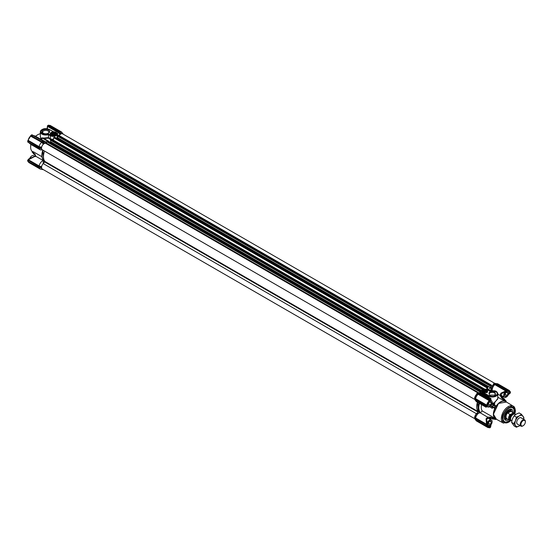 <?xml version="1.0" encoding="UTF-8"?>
<svg xmlns="http://www.w3.org/2000/svg" width="553" height="553" viewBox="0 0 553 553"><rect width="100%" height="100%" fill="white"/><g stroke="black" fill="none" stroke-linecap="round" stroke-linejoin="round"><path stroke-width="0.83" d="M51.208 135.063A2.606 1.507 180 0 1 50.565 134.075A2.606 1.507 180 0 1 51.325 133.01A2.606 1.507 180 0 1 55.017 133.01A2.606 1.507 180 0 1 55.784 134.075A2.606 1.507 180 0 1 55.141 135.063M51.07 132.561A2.972 1.714 180 0 1 55.272 132.561A2.972 1.714 180 0 1 55.272 134.987L55.272 134.987A2.972 1.714 180 0 1 51.07 134.987A2.972 1.714 180 0 1 51.07 132.561M50.53 139.363L48.388 138.153L43.922 138.499L43.984 138.036L48.464 137.607L48.519 134.054C43.998 134.918 41.399 133.992 40.728 131.268C42.394 128.69 45.277 128.102 49.376 129.506L53.136 131.683L55.742 132.291C57.339 135.195 55.625 136.183 50.606 135.257L48.519 134.054M53.337 140.006L52.812 139.957M43.127 150.243A12.705 7.334 120 0 0 43.673 160.812L43.376 160.647A4.721 2.724 120 0 0 39.132 165.948L41.634 166.723M474.813 418.739L42.298 169.031A3.629 2.094 -60 0 1 43.238 163.605L45.007 161.628L43.362 160.647A4.721 2.724 120 0 0 43.362 160.647L35.807 156.292L34.929 154.004L33.387 153.119A1.452 0.836 120 0 0 33.429 151.812L41.897 156.706M48.491 130.017A3.836 2.212 0 0 0 43.072 130.017A3.836 2.212 0 0 0 43.072 133.149L43.072 133.149A3.836 2.212 0 0 0 48.491 133.149A3.836 2.212 0 0 0 48.491 130.017M48.208 133.294A3.111 1.797 0 0 0 48.892 132.174A3.111 1.797 0 0 0 47.98 130.909A3.111 1.797 0 0 0 44.593 130.515A3.111 1.797 0 0 0 42.671 132.174A3.111 1.797 0 0 0 43.355 133.294M42.063 129.582A5.447 3.145 0 0 0 40.334 131.877L40.334 137.02L41.931 139.563L41.931 137.877L43.984 138.036M35.634 136.28A9.802 5.661 120 0 1 37.569 134.842L37.825 134.697A10.161 5.869 120 0 0 35.682 136.308M40.334 133.771A10.161 5.869 120 0 0 37.825 134.697L37.569 134.842M32.268 152.324A10.887 6.283 120 0 0 32.641 152.573L33.422 153.022L32.268 152.324L32.088 151.301L33.56 152.151M41.599 167.932L41.599 166.743M44.053 162.789L44.904 161.905A0.726 0.422 -60 0 0 44.952 161.849M45.097 161.635A12.705 7.334 -60 0 1 44.551 151.066A12.705 7.334 -60 0 0 44.966 161.49L478.186 411.605A12.705 7.334 -60 0 1 477.419 402.238L478.345 411.785L476.382 413.838L480.522 412.676L482.237 410.927L492.308 416.748L492.267 418.054L490.725 417.162L487.566 417.107L479.935 412.656M38.876 148.266L41.682 148.84L41.316 148.66L41.682 147.216L39.139 146.676L38.945 147.098L41.454 147.561M43.597 143.787L41.938 141.907L41.682 142.28L43.41 144.215L43.756 143.241L44.627 142.93L42.768 141.07M44.793 143.372L44.627 142.93M59.019 135.478A3.995 2.302 -60 0 1 60.09 134.248L61.307 133.238L59.517 131.483L61.231 133.155M61.473 133.743L61.307 133.238M39.139 167.621A4.721 2.724 120 0 0 40.037 168.976A4.721 2.724 120 0 0 40.943 169.197L42.54 169.17M62.848 133.985L62.081 132.589A4.721 2.724 120 0 0 61.438 131.911A4.721 2.724 120 0 0 59.904 131.787M60.09 134.248L58.397 132.672A4.721 2.724 120 0 0 57.346 133.785L57.623 135.271M57.616 137.165L57.581 137.801M46.141 143.573L45.401 142.218A4.721 2.724 120 0 0 44.752 141.54A4.721 2.724 120 0 0 43.189 141.43M30.871 135.402L30.512 136.093L41.682 142.28A4.721 2.724 120 0 0 39.139 146.676L28.175 140.358A4.721 2.724 120 0 1 30.719 135.955L27.781 140.725M41.641 148.833L39.996 148.515M39.139 148.356A4.721 2.724 120 0 0 40.037 149.718A4.721 2.724 120 0 0 40.943 149.939L42.54 149.904M43.162 163.723L43.376 160.647M63.014 134.082L62.337 133.294M56.945 133.252L57.346 133.785M60.388 133.639L58.694 131.953L60.284 133.826L58.639 132.285L58.404 132.672L47.648 126.464L47.351 128.718M55.998 132.444A3.995 2.302 180 0 1 57.166 134.075L57.056 138.146M57.305 133.812L56.89 133.729M49.376 129.506L53.233 131.614L55.922 132.278L57.166 134.075A3.995 2.302 180 0 1 54.699 136.204A3.995 2.302 180 0 1 50.351 135.699L50.351 138.679L51.104 139.031M51.353 139.114L53.413 139.487M48.388 138.153L48.464 137.607L50.351 138.679L50.081 139.135M47.53 141.105L41.931 137.877L43.922 138.499L49.182 141.533L48.574 141.706M44.752 141.54L35.399 136.142L32.841 135.298M28.666 142.529L30.685 144.312L28.272 141.983M41.454 148.757L38.945 148.28M35.192 156.25L28.424 159.762L39.132 165.948M38.434 166.066L27.961 159.955L27.65 160.653L27.747 160.052L38.634 166.543L38.655 167.448M43.3 169.605L41.738 169.287L43.12 169.501M33.422 153.824L34.957 154.716A11.613 6.705 -60 0 0 35.171 154.861L33.816 154.087A11.613 6.705 -60 0 1 33.422 153.824A0.726 0.422 -60 0 1 33.387 153.119M62.786 133.439L63.18 134.179M47.475 126.43L47.848 126.056L47.461 126.395M48.374 125.227L59.517 131.483L58.694 131.953L47.565 125.731L48.139 125.358L47.523 125.787L47.226 128.697M47.606 125.621L47.295 127.425M47.572 125.835L58.57 132.119M40.977 139.363L40.334 136.045M38.883 147.395L27.878 140.704L38.883 147.395L41.316 147.817M43.597 143.524L41.738 141.665L30.871 135.52L41.938 141.907M30.968 144.478A10.161 5.869 120 0 0 30.636 147.139A10.161 5.869 120 0 0 32.088 151.301M35.399 156.637L34.957 154.716L35.413 156.257M34.535 156.61L32.917 157.273M28.168 160.142L28.424 159.762L27.961 159.955M32.973 157.197L28.272 159.713M31.846 155.898A3.484 2.012 120 0 0 31.798 155.925L31.894 155.87A3.629 2.094 120 0 1 33.712 155.69L34.818 156.326L32.924 157.142C29.938 158.227 28.438 158.981 28.424 159.416L28.189 159.713M27.83 160.073L38.634 166.543M31.963 134.835L30.871 135.45M31.86 134.78L42.809 141.098M38.655 148.183L38.62 147.036M27.774 140.766L28.196 140.109L27.878 140.704M30.871 135.52L31.41 135.022M30.844 135.423L28.113 140.262M41.738 141.665L30.92 135.423M43.756 143.241L41.987 141.568M38.876 148.218L41.385 148.764M30.913 144.451A9.802 5.661 120 0 0 30.636 146.842A9.802 5.661 120 0 0 30.643 146.994M32.115 151.342A0.726 0.422 -60 0 1 32.109 151.391L33.546 152.6M42.063 141.554L42.781 141.139M31.258 135.105L31.936 134.773L42.802 141.043L44.593 142.833M38.62 148.225L27.761 142.003L27.816 140.801M483.972 392.506L483.578 392.208A1.528 0.878 180 0 1 483.433 391.835A1.528 0.878 180 0 1 483.453 391.676L483.453 391.987M486.101 392.409A1.528 0.878 -0 0 0 486.205 392.333L486.453 392.125M483.343 391.268A1.742 1.009 -0 0 0 483.723 392.367A1.742 1.009 -0 0 0 486.184 392.367A1.742 1.009 -0 0 0 486.564 392.042A1.742 1.009 -0 0 0 485.617 390.729A1.742 1.009 -0 0 0 483.343 391.268M483.702 392.354L483.702 391.33L483.453 391.676M486.336 392.236L486.336 391.455A1.528 0.878 180 0 1 486.481 391.835A1.528 0.878 180 0 1 486.453 391.987M486.336 391.455L485.942 391.165L485.942 392.485M485.728 392.554A1.528 0.878 -0 0 0 485.078 392.436L485.078 390.957A1.528 0.878 180 0 1 485.942 391.165M485.078 390.957L484.435 391.006L484.435 392.485L485.078 392.436M483.702 391.33A1.528 0.878 180 0 1 484.435 391.006M485.472 392.616A1.998 1.154 -0 0 0 484.442 392.616M486.281 391.123L486.281 392.277M484.732 390.75L484.732 392.354M496.483 419.298L493.4 414.28L498.495 403.42L506.444 402.045M511.027 420.301A8.82 5.095 120 0 1 508.774 422.091A8.82 5.095 120 0 1 502.94 420.826A8.82 5.095 120 0 1 507.744 408.377L507.778 408.349A8.82 5.095 120 0 1 509.762 407.202L509.797 407.195A8.82 5.095 120 0 1 511 406.877A8.82 5.095 120 0 1 514.601 414.086M509.935 420.377A7.984 4.611 -60 0 1 506.195 422.091A7.984 4.611 -60 0 1 504.626 421.718A7.984 4.611 -60 0 1 504.004 413.706A7.984 4.611 -60 0 1 511.034 407.513A7.984 4.611 -60 0 1 512.61 407.886L511.739 407.381A7.984 4.611 120 0 0 510.35 407.008M496.594 419.361A10.161 5.869 -60 0 1 496.228 419.271A10.161 5.869 -60 0 1 494.817 418.455A10.161 5.869 -60 0 1 494.817 408.467A10.161 5.869 -60 0 1 496.228 406.02L496.02 406.137M504.702 399.971A1.452 0.836 -60 0 1 504.744 399.874L504.709 399.169L503.887 398.692L502.152 399.708L503.189 399.584L504.986 400.628L504.882 401.029A10.161 5.869 -60 0 1 506.292 401.837A10.161 5.869 -60 0 1 506.555 402.114M495.529 405.978L493.822 404.99L494.859 403.918L493.753 404.506L492.384 403.718L494.099 403.476L493.864 403.096L491.562 402.833M491.679 390.577L490.822 390.065L491.7 390.577M504.709 399.169L502.345 397.801L500.693 394.711L500.092 395.416L501.716 398.132L503.258 399.017M503.949 399.536L505.49 400.42A10.887 6.283 120 0 1 505.857 400.669L506.292 401.837M503.589 396.383L502.318 396.701M496.193 391.628A5.447 3.145 180 0 1 497.79 393.847A5.447 3.145 180 0 1 494.43 396.75A5.447 3.145 180 0 1 488.493 396.072L488.493 397.026L490.946 398.589L490.974 399.612M487.774 390.024L489.64 390.978C497.631 389.941 496.85 392.264 497.79 393.847L497.79 398.99L493.864 403.096M475.684 400.607A4.721 2.724 120 0 0 475.801 400.904A4.721 2.724 120 0 0 476.513 401.713L486.046 407.215L486.764 406.649L486.052 406.78M502.504 396.197L501.301 395.409M503.168 398.278L502.774 396.328L501.288 395.464L500.997 394.372M484.836 394.911L488.493 397.026L488.064 397.489L484.504 395.436L484.988 393.453L482.389 392.844C480.792 389.941 482.499 388.953 487.518 389.879L489.661 391.116M489.633 395.119L495.059 395.119L495.059 391.987C489.751 391.012 487.946 392.056 489.633 395.119M494.776 395.264A3.111 1.797 -0 0 0 495.453 394.144A3.111 1.797 -0 0 0 494.541 392.879A3.111 1.797 -0 0 0 491.154 392.485A3.111 1.797 -0 0 0 489.239 394.144A3.111 1.797 -0 0 0 489.917 395.264M482.852 390.148L482.852 392.575L487.055 392.575C488.368 390.197 486.965 389.388 482.852 390.148M486.916 392.644A2.606 1.507 -0 0 0 487.566 391.655A2.606 1.507 -0 0 0 486.799 390.591A2.606 1.507 -0 0 0 483.108 390.591A2.606 1.507 -0 0 0 482.347 391.655A2.606 1.507 -0 0 0 482.99 392.644M490.483 425.312L489.958 426.411L488.603 426.826A3.83 2.212 -60 0 1 488.14 426.66A3.83 2.212 -60 0 1 487.822 426.398M479.873 412.669A4.721 2.724 120 0 0 475.649 417.957L486.509 424.234L486.052 418.891L487.456 417.363L487.262 417.985L487.767 418.151L486.647 419.25L487.808 426.377L487.311 425.167M494.175 404.837L496.228 406.02A10.161 5.869 -60 0 1 504.882 401.029L502.829 399.84M502.732 420.197A7.984 4.611 120 0 0 503.748 421.213L504.626 421.718M505.49 400.42A10.887 6.283 120 0 0 505.096 400.227L504.986 400.628M497.79 398.43L494.099 403.476L494.859 403.918M493.753 404.506L492.301 406.331L492.308 408.328L493.456 405.162L494.997 406.054A10.887 6.283 120 0 0 494.23 407.381L494.527 407.934L492.723 406.897L494.437 407.879M494.817 408.467L492.764 407.278M481.566 404.637A10.161 5.869 120 0 0 482.237 410.927M492.764 417.273L494.817 418.455L494.527 418.745L492.723 417.709L492.308 416.748M493.062 418.393L494.603 419.285A10.887 6.283 120 0 1 494.23 419.036L494.527 418.745M494.603 419.285A10.887 6.283 120 0 0 494.997 419.478L496.228 419.271M504.315 399.778L505.096 400.227M490.483 406.047L492.267 407.077M492.723 417.709L493.456 418.593M487.006 418.49L490.76 417.868L493.124 419.229L493.815 418.828M503.189 399.584L503.555 399.335M500.258 395.195L500.873 393.211L505.732 390.936L494.838 384.646L493.311 384.722L491.665 387.37L490.822 390.086L488.195 390.142M495.087 383.955L494.838 384.646A4.721 2.724 120 0 0 492.267 390.556M475.649 417.971L474.937 416.568L474.654 416.955L475.338 418.31L475.649 417.971M493.124 419.229L492.301 418.759L492.267 418.054M478.345 411.785L479.886 412.656M491.582 418.345L489.695 418.974L488.202 418.116L486.647 419.25A15.249 8.807 -60 0 1 486.488 419.036L487.262 417.985M489.792 418.393L490.158 419.658M479.831 393.363A4.721 2.724 -60 0 1 480.633 393.328L478.594 393.031M478.843 393.086L477.744 392.913L476.817 393.577L478.532 393.847L489.55 400.337L478.297 393.833L476.817 393.577M476.817 393.916L474.633 397.704L475.297 399.024L475.615 398.685A4.721 2.724 -60 0 1 478.151 394.282L476.624 394.358M475.297 399.024L486.557 405.522L475.255 399.128L474.633 397.704M474.536 397.759L475.255 400.31M476.41 413.851L474.937 416.568M475.255 418.393L475.345 419.63L486.322 426.01L486.599 424.967L475.255 418.393L474.654 416.955M474.536 417.024L475.255 419.575M491.693 387.383L492.364 390.971M510.17 393.045L510.412 392.25L509.638 393.639L510.378 392.941L510.474 391.89L509.942 391.531M508.58 394.089L508.905 393.847A18.636 10.763 -60 0 1 509.05 394.013L508.456 394.434M491.887 403.752A0.726 0.422 133 0 1 492.281 403.655L492.315 403.075L492.384 403.718A0.726 0.422 -60 0 0 491.755 404.119L491.596 404.001M490.946 398.589L490.649 398.976M488.064 397.489L489.087 398.077M508.262 390.992A3.83 2.212 -60 0 1 508.649 391.137A3.83 2.212 -60 0 1 509.023 391.455L508.905 393.847L509.209 391.4L508.359 390.909L501.488 393.549L501.08 394.939M500.693 394.711L501.218 393.515L500.873 393.211M505.933 390.529L505.732 390.936L505.933 390.529L495.059 384.252L506.161 390.536L506.085 391.199L505.124 391.745L506.085 391.199M501.93 396.059L501.122 394.98L501.488 393.549A15.249 8.807 -60 0 0 501.218 393.515L505.124 391.745A18.636 10.763 -60 0 1 505.345 391.787L506.638 391.275M486.052 418.891L486.488 419.036L486.903 423.301L486.599 425.499L488.652 427.02L490.663 425.126M486.91 424.407L486.253 424.614L486.764 424.414L486.903 423.301A18.636 10.763 -60 0 0 487.048 423.474L486.654 419.292M487.649 418.206L489.453 418.808M490.898 424.849L490.663 426.598M489.294 427.497L489.294 427.497A4.721 2.724 -60 0 1 487.649 427.407L476.548 420.999A4.721 2.724 -60 0 1 475.836 420.183A4.721 2.724 -60 0 1 475.725 419.893M475.255 399.128L475.345 400.365L486.274 406.669L486.391 405.556M474.916 397.317L475.615 398.685L486.751 405.114A4.721 2.724 -60 0 1 489.294 400.711L478.158 394.275L478.297 393.833M480.633 393.328A4.721 2.724 -60 0 1 480.688 393.335L481.158 392.927L484.822 394.98M494.451 383.298L495.709 383.492L494.375 383.312L493.497 384.01L494.804 384.211L493.497 384.287L493.311 384.722M509.05 394.013L509.818 393.363M490.753 399.038L490.836 400.019L488.603 402.301M490.635 399.079L490.829 399.999M484.504 395.436L480.688 393.335M488.168 418.165L489.046 418.386M475.324 400.4L486.73 406.607M486.903 406.801L487.808 403.738M490.649 426.563L490.546 427.02M496.539 383.747A4.721 2.724 -60 0 1 496.85 383.699A4.721 2.724 -60 0 1 497.914 383.913L509.05 390.342A4.721 2.724 -60 0 1 509.949 391.718L509.949 391.718M509.88 393.342L510.253 392.996M506.161 390.536L507.101 389.893L496.145 383.568L495.364 384.3M508.649 391.137L506.866 390.383L506.41 390.646L495.322 384.038M487.048 423.48L488.14 426.66M475.345 418.676L486.377 424.808M486.274 406.669L475.345 400.365M490.552 427.116L489.751 427.766L487.075 426.08M490.407 427.372L489.986 427.628M490.463 425.485L490.615 425.527A18.636 10.763 -60 0 0 490.829 425.568M486.592 425.983L475.324 419.658M489.495 400.303L486.502 405.494M509.921 391.476L510.412 392.43L509.023 391.455M490.552 399.916L479.513 393.176M507.288 390.135L507.613 390.508L506.714 390.114M486.287 425.499L486.661 425.907M486.599 406.669L486.287 406.179M490.566 427.262L489.709 427.863L489.281 427.545M489.751 427.697L489.391 427.421M489.412 400.973L489.751 400.337L489.412 400.973M489.751 400.337L478.532 393.847M476.921 393.39L478.615 393.653L479.555 393.252M495.626 383.512L496.2 383.568M478.732 393.072L490.58 399.937M507.613 390.508L509.935 391.842M52.189 134.925L51.795 134.628A1.528 0.878 180 0 1 51.65 134.248A1.528 0.878 180 0 1 51.671 134.096L51.671 134.407M54.325 134.828A1.528 0.878 0 0 0 54.429 134.752L54.671 134.545M51.56 133.688A1.742 1.009 0 0 0 51.941 134.78A1.742 1.009 0 0 0 54.408 134.78A1.742 1.009 0 0 0 54.782 134.455A1.742 1.009 0 0 0 53.841 133.142A1.742 1.009 0 0 0 51.56 133.688M51.92 134.766L51.92 133.75L51.671 134.096M54.553 134.649L54.553 133.874A1.528 0.878 180 0 1 54.699 134.248A1.528 0.878 180 0 1 54.671 134.407M54.553 133.874L54.159 133.577L54.159 134.904M53.945 134.973A1.528 0.878 0 0 0 53.295 134.856L53.295 133.37A1.528 0.878 180 0 1 54.159 133.577M53.295 133.37L52.659 133.418L52.659 134.904L53.295 134.856M51.92 133.75A1.528 0.878 180 0 1 52.659 133.418M53.689 135.036A1.998 1.154 0 0 0 52.659 135.036M54.505 133.536L54.505 134.69M52.957 133.169L52.957 134.773M489.599 406.725A3.629 2.094 -60 0 1 489.55 406.752A3.629 2.094 -60 0 1 487.732 406.932A3.629 2.094 -60 0 1 487.158 406.248M490.214 400.759A3.484 2.012 -60 0 1 492.115 402.425A3.484 2.012 -60 0 1 490.884 405.605A3.484 2.012 -60 0 1 489.654 406.697A3.484 2.012 -60 0 1 487.248 405.881M488.417 403.476A2.198 1.265 120 0 0 488.216 403.987L488.216 405.37A2.198 1.265 120 0 0 488.417 405.653L488.762 406.144L489.453 405.743A2.198 1.265 120 0 0 489.847 405.515L490.884 404.229A2.198 1.265 120 0 0 491.085 403.711L491.085 402.335A2.198 1.265 120 0 0 490.884 402.052L490.539 401.561L489.847 401.955A2.198 1.265 120 0 0 489.654 402.059A2.198 1.265 120 0 0 489.453 402.19L488.417 403.476M490.483 400.49A3.629 2.094 -60 0 1 491.361 400.649A3.629 2.094 -60 0 1 492.115 402.308A3.629 2.094 -60 0 1 492.115 402.37M489.453 405.743L489.847 405.515M488.278 403.808L490.539 405.114M489.847 401.955L489.453 402.19M491.43 402.826L489.889 401.934M490.884 404.229L491.085 403.711M31.894 155.87A3.629 2.094 120 0 0 30.615 157.004A3.629 2.094 120 0 0 29.772 158.393M31.798 155.925A3.484 2.012 120 0 0 30.56 157.017A3.484 2.012 120 0 0 29.724 158.428M47.143 128.261A3.484 2.012 120 0 0 46.874 128.649M489.599 425.99A3.629 2.094 -60 0 1 489.55 426.017A3.629 2.094 -60 0 1 487.732 426.197A3.629 2.094 -60 0 1 487.656 426.149M487.089 423.619A3.629 2.094 -60 0 1 488.264 421.227A3.629 2.094 -60 0 1 491.361 419.914A3.629 2.094 -60 0 1 492.115 421.573A3.629 2.094 -60 0 1 492.115 421.635M487.2 424.241A3.484 2.012 -60 0 1 488.417 421.358A3.484 2.012 -60 0 1 492.115 421.69A3.484 2.012 -60 0 1 490.884 424.863A3.484 2.012 -60 0 1 489.654 425.955A3.484 2.012 -60 0 1 487.463 425.686M488.417 422.741A2.198 1.265 120 0 0 488.216 423.252L488.216 424.628A2.198 1.265 120 0 0 488.417 424.911L488.762 425.402L489.453 425.008A2.198 1.265 120 0 0 489.847 424.78L490.884 423.487A2.198 1.265 120 0 0 491.085 422.976L491.085 421.593A2.198 1.265 120 0 0 490.884 421.31L490.539 420.819L489.847 421.22A2.198 1.265 120 0 0 489.654 421.324A2.198 1.265 120 0 0 489.453 421.448L488.417 422.741M489.453 425.008L489.847 424.78M488.278 423.073L490.539 424.379M489.847 421.22L489.453 421.448M491.43 422.084L489.889 421.199M490.884 423.487L491.085 422.976M506.278 397.095A3.629 2.094 -60 0 1 506.23 397.123A3.629 2.094 -60 0 1 504.412 397.303A3.629 2.094 -60 0 1 504.944 392.333A3.629 2.094 -60 0 1 505.49 391.745M507.474 391.04A3.484 2.012 -60 0 1 508.795 392.796A3.484 2.012 -60 0 1 507.564 395.969A3.484 2.012 -60 0 1 506.334 397.068A3.484 2.012 -60 0 1 503.956 396.328A3.484 2.012 -60 0 1 505.103 392.464A3.484 2.012 -60 0 1 506.085 391.531M505.096 393.847A2.198 1.265 120 0 0 504.903 394.358L504.903 395.734A2.198 1.265 120 0 0 505.096 396.017L505.442 396.508L506.133 396.114A2.198 1.265 120 0 0 506.534 395.886L507.564 394.593A2.198 1.265 120 0 0 507.765 394.082L507.765 392.699A2.198 1.265 120 0 0 507.564 392.416L507.219 391.925L506.534 392.326A2.198 1.265 120 0 0 506.334 392.43A2.198 1.265 120 0 0 506.133 392.554L505.096 393.847M508.048 391.019L507.972 390.978A3.629 2.094 -60 0 1 508.048 391.019A3.629 2.094 -60 0 1 508.795 392.678A3.629 2.094 -60 0 1 508.795 392.741M506.133 396.114L506.534 395.886M504.958 394.178L507.219 395.485M506.534 392.326L506.133 392.554M508.11 393.19L506.569 392.305M507.564 394.593L507.765 394.082M507.44 419.029A4.811 2.779 -60 0 1 506.977 419.091A4.811 2.779 -60 0 1 506.617 419.07A4.811 2.779 -60 0 1 505.449 414.529A4.811 2.779 -60 0 1 509.887 410.298A4.811 2.779 -60 0 1 511.311 410.941A4.811 2.779 -60 0 1 511.691 411.674M508.801 419.81A6.27 3.622 -60 0 1 506.714 420.522A6.27 3.622 -60 0 1 504.944 419.789A6.27 3.622 -60 0 1 505.248 413.409A6.27 3.622 -60 0 1 510.516 409.075A6.27 3.622 -60 0 1 511.103 409.123A6.27 3.622 -60 0 1 513.046 412.455M512.61 407.886A7.984 4.611 -60 0 1 514.11 413.153M478.165 411.971L478.186 411.605M474.827 416.796A3.629 2.094 -60 0 1 476.451 413.72L477.239 412.939M487.601 389.803L490.725 387.999L490.649 385.489L491.403 385.109L491.714 386.492L492.087 386.257A3.629 2.094 -60 0 1 493.428 384.556M486.654 389.43L486.882 387.812L487.781 387.197L487.552 389.782M479.714 393.183L479.9 391.849L480.806 391.234L480.516 393.307M474.833 397.51A3.629 2.094 -60 0 1 476.748 394.192M474.813 399.473L42.298 149.766A3.629 2.094 -60 0 1 42.298 145.577A3.629 2.094 -60 0 1 45.927 143.476A3.629 2.094 -60 0 1 46.037 143.552L477.979 392.934M46.093 143.573L46.832 141.492L47.627 141.215M49.749 142.363L50.634 141.734L50.634 140.268M50.295 140.027L482.645 389.644L50.33 140.096L51.201 139.024L484.338 389.139L51.09 139.038M53.288 140.234L53.662 137.697L54.609 137.185M56.724 138.333L57.616 137.704L57.616 136.238M57.277 135.997L490.497 386.112L57.312 136.066L58.183 134.994L491.32 385.109M59.206 135.582A3.629 2.094 -60 0 1 62.613 133.847L494.748 383.34M515.514 414.591L514.988 414.287A3.629 2.094 120 0 0 513.17 414.467A3.629 2.094 120 0 0 510.799 417.667A3.629 2.094 120 0 0 511.359 420.577L511.836 420.847M522.785 425.941L523.145 425.734A3.124 1.804 120 0 0 525.35 421.911A3.124 1.804 120 0 0 523.145 420.639A3.124 1.804 120 0 0 520.933 424.462A3.124 1.804 120 0 0 523.145 425.734L522.785 425.941A3.629 2.094 -60 0 1 520.967 426.121A3.629 2.094 -60 0 1 520.414 423.218A3.629 2.094 -60 0 1 522.785 420.017A3.629 2.094 -60 0 1 524.597 419.838A3.629 2.094 -60 0 1 525.35 421.497A3.629 2.094 -60 0 1 525.343 421.718M514.442 414.121A3.885 2.24 120 0 0 512.825 413.139L513.149 412.656A4.244 2.454 -60 0 1 513.716 412.842L511.152 411.363A4.244 2.454 120 0 0 509.03 411.57A4.244 2.454 120 0 0 506.251 415.31A4.244 2.454 120 0 0 506.907 418.718L509.472 420.197A4.244 2.454 -60 0 1 510.032 414.453L510.875 414.266A3.885 2.24 120 0 0 509.106 418.255A3.885 2.24 120 0 0 510.875 420.197L510.931 420.162M507.253 418.918A4.355 2.516 -60 0 1 506.714 418.732A4.355 2.516 -60 0 1 506.05 415.241A4.355 2.516 -60 0 1 508.891 411.404A4.355 2.516 -60 0 1 511.069 411.19A4.355 2.516 -60 0 1 511.504 411.563M513.149 412.656L510.841 411.321L509.03 411.57L507.723 413.126L510.032 414.453M512.825 413.139L510.875 414.266M510.875 420.197L510.032 420.384A4.244 2.454 -60 0 1 509.472 420.197L510.032 420.384M510.841 411.321L507.723 413.126M514.933 423.48A6.173 3.56 120 0 0 515.514 425.665L513.868 423.646L515.514 420.626A6.173 3.56 120 0 0 514.933 423.48M517.732 424.255A3.664 2.115 -60 0 1 516.702 422.464A3.664 2.115 -60 0 1 519.295 417.971A3.664 2.115 -60 0 1 521.368 417.971M519.993 425.561L516.384 427.234L515.514 425.665A6.173 3.56 120 0 0 519.295 426.004A6.173 3.56 120 0 0 519.972 425.547M523.601 419.264A6.173 3.56 120 0 0 523.069 416.264A6.173 3.56 120 0 0 519.295 415.925A6.173 3.56 120 0 0 515.514 420.626L516.384 417.156L519.295 415.925L521.424 414.245L523.94 417.833L523.67 419.305M521.424 414.245L519.122 412.918L516.212 414.149L514.083 415.828L512.437 418.849L511.566 422.319L514.083 425.907L516.384 427.234M511.566 422.319L513.868 423.646M514.083 415.828L516.384 417.156M49.632 129.658L49.556 129.492C44.848 127.84 41.772 128.642 40.334 131.877A5.447 3.145 0 0 0 41.931 134.102A5.447 3.145 0 0 0 48.464 134.614L50.351 135.699L50.606 135.257M49.182 141.533A12.705 7.334 120 0 0 48.83 141.831M43.576 161.13L44.904 161.905M28.251 161.545A4.721 2.724 120 0 0 29.074 162.651L28.106 161.151M38.634 167.497L27.747 161.255L38.62 167.483M61.438 131.911L50.475 125.586A4.721 2.724 120 0 0 49.106 125.42M43.576 160.736L42.871 150.098A12.339 7.127 120 0 0 42.54 158.905M38.62 166.301L41.489 166.806M27.712 161.186L27.712 160.743L27.712 161.186M47.848 126.056L58.639 132.285M46.542 142.715L45.215 141.948M46.611 142.266L41.834 139.854M44.51 142.812L42.802 141.112M27.927 140.739L28.175 140.358M30.719 135.955L30.92 135.547M34.957 154.716A0.726 0.422 -60 0 1 34.929 154.004M38.655 166.619L41.316 167.082M48.139 125.358L48.629 125.199M27.816 140.739L38.634 147.285M38.634 148.232L27.733 141.934M503.43 423.114A9.788 5.654 -60 0 1 501.343 418.593A9.788 5.654 -60 0 1 505.656 408.702A9.788 5.654 -60 0 1 513.219 406.158L505.712 401.602A9.982 5.758 120 0 0 497.997 404.195A9.982 5.758 120 0 0 493.601 414.28A9.982 5.758 120 0 0 495.73 418.884L503.43 423.114L511.249 420.501M511.131 420.404L504.315 422.782L502.359 418.593C502 415.303 504.136 411.598 508.774 407.485C513.405 406.248 515.548 407.478 515.182 411.19L514.732 414.176M489.605 391.082C494.126 390.218 496.725 391.144 497.396 393.867C495.73 396.446 492.847 397.033 488.755 395.63L488.493 396.072L484.836 393.957A3.995 2.302 180 0 1 482.133 393.287A3.995 2.302 180 0 1 480.965 391.655A3.995 2.302 180 0 1 482.264 389.955M480.751 393.349L480.965 391.655C482.347 389.112 484.594 388.51 487.705 389.858L487.518 389.879M497.79 394.089L500.092 395.416M504.315 398.907L502.774 398.015A11.613 6.705 120 0 0 502.345 397.801A0.726 0.422 120 0 0 501.716 398.132M502.152 399.708L497.79 397.192M492.308 408.328L489.564 406.745M479.479 403.427A12.339 7.127 120 0 0 480.522 412.676M494.23 419.036L492.695 418.151M492.695 419.022L491.161 418.13A11.613 6.705 120 0 1 490.76 417.868A0.726 0.422 -60 0 1 490.725 417.162M478.843 403.054A12.705 7.334 120 0 0 479.769 412.607M492.301 406.331L490.933 405.543M490.96 389.782L492.156 390.48M493.124 404.907L491.755 404.119M486.253 424.614L475.338 418.31M488.755 395.63L484.988 393.453M489.495 427.669L487.649 427.407A4.721 2.724 -60 0 1 486.751 426.031L486.709 425.941M486.287 425.941L475.345 419.63M475.345 399.418L486.495 405.556M486.661 405.695L490.138 400.04L489.55 400.268M507.315 390.259L507.405 390.252A4.721 2.724 -60 0 1 509.05 390.342L510.004 391.814M494.907 383.927L493.656 383.727M489.55 427.766L490.138 427.545L488.603 426.826M489.495 427.794L489.129 427.587L489.495 427.794M489.986 399.778L489.495 400.178M489.751 427.766L489.066 427.6M506.838 418.794A4.5 2.599 -60 0 1 505.56 414.778A4.5 2.599 -60 0 1 508.304 411.1A4.5 2.599 -60 0 1 511.186 411.259M506.617 419.07L505.373 418.884A5.288 3.055 -60 0 1 504.26 418.282M510.322 409.089A5.8 3.346 -60 0 1 511.435 411.114M509.451 409.289A5.288 3.055 -60 0 1 510.53 409.953L511.311 410.941M506.831 419.084A5.8 3.346 -60 0 1 505.615 419.374A5.8 3.346 -60 0 1 504.523 419.133M43.238 163.605L476.451 413.72M44.841 162.008L478.034 412.109M46.487 143.151L479.492 393.148M46.68 141.727L479.9 391.849M46.832 141.492L480.052 391.614M47.475 141.126L480.695 391.241M50.53 141.914L481.317 390.625M50.634 141.734L481.449 390.459M50.295 139.674L483.018 389.499M50.454 139.404L483.426 389.381M53.323 140.103L484.781 389.201M53.662 137.697L486.882 387.812M53.814 137.462L487.034 387.584M54.457 137.096L487.677 387.211M57.512 137.877L490.725 387.999M57.616 137.704L490.829 387.819M57.277 135.644L490.497 385.759M57.436 135.374L490.649 385.489M58.072 135.008L491.292 385.123M491.576 385.959L492.087 386.257M513.537 414.287A2.903 1.68 120 0 0 512.106 414.446A2.903 1.68 120 0 0 510.219 416.983A2.903 1.68 120 0 0 510.633 419.319M510.695 419.644A3.27 1.887 -60 0 1 509.617 417.266A3.27 1.887 -60 0 1 511.85 414.003A3.27 1.887 -60 0 1 513.855 414.183M514.615 414.149L513.716 412.842A4.244 2.454 -60 0 1 514.539 414.135M40.037 168.976L29.074 162.651M40.037 149.718L30.685 144.319M41.834 169.391L41.482 169.19M43.376 169.653L41.931 169.425M27.664 160.149L27.747 161.255L38.606 167.524L41.385 168.015M48.754 125.476L50.475 125.586M62.828 133.487L63.208 134.192M47.143 128.683L47.316 126.775M35.399 136.142L32.171 135.222M28.072 159.852L27.671 160.149M47.606 125.614L48.602 125.13L59.579 131.469L61.286 133.169M38.904 148.315L27.671 141.858M28.12 140.248L27.664 141.858M514.871 414.232L515.396 410.893C515.099 408.121 514.373 406.538 513.219 406.158M502.718 396.736L503.016 398.181M493.808 404.976L495.571 405.999M492.702 406.884L494.479 407.914M491.423 418.262L490.02 418.725M508.401 394.565L509.603 393.674M490.988 424.732L490.815 426.218M489.073 398.07L490.76 399.045M501.523 393.536L505.345 391.794M479.492 393.169L477.799 392.9M487.117 406.344L487.829 403.759L490.546 400.413M507.301 390.169L496.29 383.602M487.732 406.932L487.041 406.531M491.361 400.649L490.67 400.248M491.361 419.914L488.375 418.186M504.412 397.303L501.426 395.582M506.154 418.407L505.594 414.764C507.011 411.653 508.649 410.354 510.509 410.865M501.626 420.702L503.375 421.621M511.898 406.849L510.232 405.798M45.927 143.476L477.999 392.934M47.586 141.112L480.806 391.234M50.33 140.096L482.596 389.665M51.201 139.024L484.421 389.139M54.567 137.082L487.781 387.197M57.312 136.066L490.525 386.181M58.183 134.994L491.403 385.109M520.967 426.121L517.221 423.957M506.05 418.351L506.714 418.732M510.405 410.803L511.069 411.19M524.597 419.838L520.85 417.674M525.35 421.911L525.35 421.497"/></g></svg>
